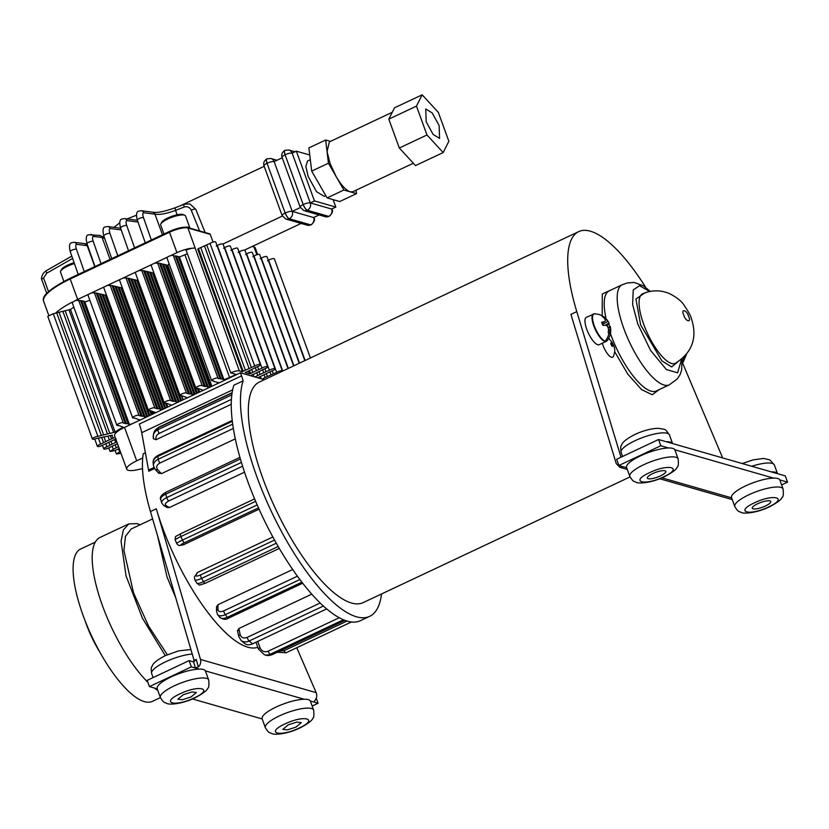 <?xml version="1.0" encoding="UTF-8"?>
<svg xmlns="http://www.w3.org/2000/svg" width="829" height="829" viewBox="0 0 829 829"><rect width="100%" height="100%" fill="white"/><g stroke="black" fill="none" stroke-linecap="round" stroke-linejoin="round"><path stroke-width="1.24" d="M608.693 338.377L611.968 342.118L613.678 345.6C615.191 348.574 615.077 352.211 613.325 356.522A11.751 3.793 -115.2 0 1 602.963 345.268A11.751 3.793 -115.2 0 1 602.3 343.237M602.186 315.828L602.279 294.026L611.947 289.559M649.47 472.706C629.346 481.887 644.33 486.188 663.666 476.779C683.79 467.597 668.806 463.297 649.47 472.706M754.431 502.84C734.307 512.011 749.292 516.322 768.628 506.913C788.752 497.732 773.768 493.431 754.431 502.84M677.345 362.252L671.625 366.915L661.915 360.895L640.63 324.895L635.936 299.01L644.693 292.938M284.989 723.945C264.855 733.126 279.839 737.427 299.176 728.017C319.3 718.847 304.316 714.536 284.989 723.945M180.017 693.821C159.893 702.992 174.878 707.303 194.214 697.894C214.338 688.712 199.354 684.412 180.017 693.821M626.662 467.711L622.973 466.654L621.74 467.525L619.885 467.328L616.237 463.598L570.922 314.388L576.787 311.631A121.894 39.357 -115.2 0 1 578.725 231.612L259.332 382.055A121.894 39.357 64.8 0 0 262.866 478.437A121.894 39.357 64.8 0 0 363.206 602.6L630.03 476.924M578.725 231.612A121.894 39.357 -115.2 0 1 645.739 287.435M771.291 471.888A25.699 6.622 -20 0 1 777.509 473.67L666.329 441.753A25.699 6.622 -20 0 1 672.547 443.536M233.913 385.184A137.065 44.248 64.8 0 0 247.622 481.048A137.065 44.248 64.8 0 0 360.449 620.672L369.672 616.33A137.065 44.248 -115.2 0 1 256.845 476.706A137.065 44.248 -115.2 0 1 243.135 380.843L233.913 385.184M381.516 593.978A137.065 44.248 -115.2 0 1 369.672 616.33M310.429 357.983L274.337 258.824A3.43 0.881 160 0 0 269.757 259.612A3.43 0.881 160 0 0 268.648 260.223L305.134 360.48M304.823 360.625L267.011 256.721A3.43 0.881 160 0 0 262.43 257.508A3.43 0.881 160 0 0 261.322 258.12L299.538 363.112M299.228 363.257L259.684 254.617A3.43 0.881 160 0 0 255.104 255.405A3.43 0.881 160 0 0 253.995 256.016L293.932 365.755M293.621 365.9L252.358 252.513A3.43 0.881 160 0 0 247.778 253.301A3.43 0.881 160 0 0 246.669 253.912L288.337 368.387M288.026 368.532L245.032 250.41A3.43 0.881 160 0 0 240.451 251.197A3.43 0.881 160 0 0 239.343 251.809L282.73 371.029M276.668 372.387A3.43 0.881 -20 0 1 277.777 371.765A3.43 0.881 -20 0 1 282.357 370.988L237.705 248.306A3.43 0.881 160 0 0 233.125 249.094A3.43 0.881 160 0 0 232.016 249.716L276.668 372.387L271.073 374.843L269.964 371.786M269.342 370.283A3.43 0.881 -20 0 1 270.451 369.661A3.43 0.881 -20 0 1 275.031 368.884L230.379 246.213A3.43 0.881 160 0 0 225.799 246.99A3.43 0.881 160 0 0 224.69 247.612L269.342 370.283L263.746 372.739L262.638 369.682M275.031 368.884A3.43 0.881 -20 0 1 273.176 370.449A3.43 0.881 -20 0 1 271.808 370.988L257.746 377.775L264.378 379.672M262.016 368.18A3.43 0.881 -20 0 1 263.125 367.558A3.43 0.881 -20 0 1 267.705 366.781L223.053 244.109A3.43 0.881 160 0 0 218.473 244.887A3.43 0.881 160 0 0 217.364 245.508L262.016 368.18L256.42 370.636L255.311 367.579M267.705 366.781A3.43 0.881 -20 0 1 265.85 368.345A3.43 0.881 -20 0 1 264.482 368.884L253.601 374.273A3.43 0.881 -20 0 0 251.498 375.05A20.808 5.357 -20 0 1 251.56 375.185A20.808 5.357 -20 0 1 251.612 376.014L257.746 377.775M254.69 366.076A3.43 0.881 -20 0 1 255.798 365.454A3.43 0.881 -20 0 1 260.379 364.677L215.727 242.006A3.43 0.881 160 0 0 211.146 242.783A3.43 0.881 160 0 0 210.038 243.405L254.69 366.076L243.135 371.268A3.43 0.881 -20 0 1 242.389 371.775L239.343 370.905L187.914 227.975L210.265 234.389L213.063 242.068M260.379 364.677A3.43 0.881 -20 0 1 258.524 366.242A3.43 0.881 -20 0 1 257.156 366.781L246.275 372.169A3.43 0.881 -20 0 0 245.104 372.553L249.488 373.817A20.808 5.357 -20 0 1 249.716 373.879L248.648 370.936M765.436 505.991A9.844 2.539 -20 0 1 752.286 508.239A9.844 2.539 -20 0 1 757.623 503.752A9.844 2.539 -20 0 1 770.773 501.504A9.844 2.539 -20 0 1 765.436 505.991M660.475 475.867A9.844 2.539 -20 0 1 647.325 478.105A9.844 2.539 -20 0 1 652.661 473.618A9.844 2.539 -20 0 1 665.811 471.38A9.844 2.539 -20 0 1 660.475 475.867M674.889 449.95A25.699 6.622 160 0 0 674.816 449.764A25.699 6.622 160 0 0 668.588 447.981A25.699 6.622 160 0 0 640.537 455.815A25.699 6.622 160 0 0 626.589 467.535L629.833 476.416A25.699 6.622 -20 0 1 643.77 464.696A25.699 6.622 -20 0 1 678.132 458.841L674.889 449.95M779.861 480.084A25.699 6.622 160 0 0 779.778 479.898A25.699 6.622 160 0 0 773.55 478.105A25.699 6.622 160 0 0 745.499 485.939A25.699 6.622 160 0 0 731.561 497.659L734.795 506.55A25.699 6.622 -20 0 1 748.742 494.83A25.699 6.622 -20 0 1 783.094 488.975L779.861 480.084M313.642 710.08C314.181 715.354 313.849 718.142 312.657 718.442C312.253 720.494 308.005 723.676 299.922 727.997C288.689 733.489 274.813 735.489 271.446 733.427C269.985 732.276 269.28 734.204 265.342 727.665A25.699 6.622 -20 0 1 279.29 715.945A25.699 6.622 -20 0 1 313.642 710.08L310.326 701.002L314.036 702.07L314.958 700.381C316.844 698.111 317.248 695.541 316.17 692.661L200.504 659.459L156.308 508.768A117.49 37.927 64.8 0 0 162.339 527.109A117.49 37.927 64.8 0 0 257.788 647.294M244.514 472.167L169.344 507.566L166.007 505.555C164.525 504.26 165.458 502.726 168.805 500.944L242.565 466.199M166.007 505.555A2.933 2.508 -59 0 1 163.738 505.503L167.064 507.503L169.344 507.566M235.291 438.862L161.396 473.66L157.603 469.546C155.873 467.09 156.671 464.903 159.987 462.996L233.332 428.448M158.577 472.654L161.396 473.66M193.582 661.915L193.996 660.05L150.443 511.534A117.49 37.927 64.8 0 1 143.241 453.815L145.396 452.8M256.006 642.206L258.441 649.086L264.368 654.734A9.793 8.912 -74 0 0 270.306 654.216L343.486 619.75M311.808 594.144L238.866 628.506L237.788 630.983M238.866 628.506L240.161 634.558A2.933 1.627 167.9 0 0 238.721 636.403L237.436 630.423M292.72 569.513L217.954 604.735L216.535 606.776M272.876 536.985L197.385 572.549L194.856 576.342C194.328 576.497 194.338 577.647 194.856 579.782A9.793 2.269 -29.9 0 0 201.602 578.383L276.316 543.192M259.083 509.172L183.499 544.777L181.012 545.109C180.007 545.119 181.199 544.311 184.598 542.663L258.493 507.856M181.012 545.109A2.933 2.767 -97.8 0 1 180.245 545.337L183.499 544.777M267.539 260.845L268.648 260.223M260.213 258.741L261.322 258.12M252.886 256.638L253.995 256.016M245.56 254.534L246.669 253.912M238.234 252.43L239.343 251.809M230.908 250.327L232.016 249.716M223.581 248.223L224.69 247.612M116.101 438.831L101.957 445.536A3.43 0.881 -20 0 1 97.376 446.313A3.43 0.881 -20 0 1 99.231 444.748L100.599 444.209L98.371 438.095M117.469 443.712L108.309 448.095A3.43 0.881 -20 0 1 103.729 448.883A3.43 0.881 -20 0 1 105.584 447.318L106.941 446.769L105.811 443.66M216.255 246.12L217.364 245.508M242.389 371.775L197.748 249.104A3.43 0.881 160 0 0 198.483 248.586L210.038 243.405M204.442 245.861L249.094 368.532M120.941 453.245L116.423 454.002L119.645 451.898L118.506 448.79M119.241 448.562L114.651 450.665L110.07 451.442L113.293 449.339L112.164 446.23M256.721 372.553L257.788 375.475L254.855 376.946M152.598 518.913L131.189 528.995L125.469 536.322L123.925 550.487L133.531 592.859L148.681 626.299L167.334 654.723M175.727 597.761L167.064 577.067L157.5 535.607M191.022 696.971L182.37 699.759L177.872 699.22L183.209 694.733L191.862 691.946L196.359 692.484L191.022 696.971M295.984 727.106L287.331 729.893L282.834 729.354L288.171 724.867L296.823 722.08L301.331 722.619L295.984 727.106M310.326 701.002C309.642 699.749 307.569 699.158 304.098 699.22C295.963 699.666 286.606 702.277 276.047 707.054C266.016 711.976 261.394 715.945 262.192 718.961L192.515 698.961M208.68 679.956C209.219 685.231 208.887 688.018 207.685 688.308C207.281 690.36 203.043 693.541 194.96 697.863C183.727 703.355 169.852 705.365 166.484 703.293C165.012 702.142 164.318 704.08 160.38 697.531A25.699 6.622 -20 0 1 174.318 685.811A25.699 6.622 -20 0 1 208.68 679.956L205.364 670.879C204.68 669.625 202.608 669.024 199.136 669.086C190.991 669.542 181.644 672.153 171.085 676.92C161.054 681.852 156.432 685.821 157.22 688.826L149.448 686.599L191.364 666.858L199.136 669.086M256.42 370.636L249.716 373.879M271.073 374.843L265.114 377.578L264.047 374.656M263.746 372.739L257.788 375.475M165.292 655.646L142.339 618.051L126.049 575.875L121.055 541.192L123.386 529.918L128.796 523.897L137.054 523.617L140.153 524.767M265.114 377.578L262.182 379.05M325.807 195.665L324.274 196.38L316.543 191.686L308.15 176.432L305.828 166.349L307.59 160.95L310.315 159.665M330.46 141.386L325.662 140.008L308.896 147.904L311.683 171.095L328.45 163.199L336.159 176.608L330.149 163.686L327.061 151.603L329.362 141.904M439.121 125.542L439.588 138.391L433.163 134.474L426.21 121.832L425.733 108.982L432.158 112.899L439.121 125.542M659.096 389.651L652.236 394.749L641.594 389.63L627.791 374.107L614.631 351.589M722.65 457.919L682.526 362.853M576.787 311.631L621.004 457.204M154.515 468.53L148.733 471.255A9.793 3.161 64.8 0 0 148.567 470.064L141.707 432.697A24.476 7.907 64.8 0 0 139.282 424.065L241.56 375.889L240.431 372.801L251.612 376.014M241.56 375.889A24.476 7.907 -115.2 0 1 243.135 380.843M666.329 441.753L658.547 439.525L616.631 459.266L618.9 465.483L623.18 466.82M249.488 373.817L248.493 371.071M223.923 379.713L223.965 379.827A20.808 5.357 -20 0 1 229.592 377.475L236.192 374.449L230.752 372.884A6.85 1.762 -20 0 1 239.343 370.905M223.965 379.827L179.333 256.803L178.235 256.544L222.877 379.226L223.965 379.827M222.877 379.226L221.053 378.801L176.411 256.12L175.302 255.871A3.43 0.881 -20 0 1 173.499 255.84M221.001 379.091L219.954 378.542A3.43 0.881 -20 0 1 218.079 378.407A3.43 0.881 -20 0 1 218.058 378.325A3.43 0.881 -20 0 0 218.048 378.242A3.43 0.881 -20 0 0 214.524 378.584A3.43 0.881 -20 0 0 211.602 380.584A3.43 0.881 -20 0 0 212.742 380.832A3.43 0.881 -20 0 1 213.872 381.081A3.43 0.881 -20 0 1 213.768 381.454L218.638 382.635L216.338 384.159L124.537 427.391A18.362 4.736 160 0 0 114.578 435.764L126.744 469.183A18.362 4.736 -20 0 1 136.702 460.82L142.723 457.981M240.431 372.801L216.338 384.159M779.778 479.898L787.55 482.126L785.281 475.898L777.509 473.67M618.9 465.483L660.817 445.743L668.588 447.981M674.816 449.764L773.55 478.105M787.55 482.126L781.623 484.924M194.691 248.223A6.85 1.762 160 0 0 192.577 248.203A6.85 1.762 160 0 0 186.1 250.213L230.752 372.884M229.592 377.475L184.94 254.804L187.364 253.684M218.006 378.169L173.416 255.653A3.43 0.881 160 0 0 173.396 255.57A3.43 0.881 160 0 0 170.525 255.695A3.43 0.881 160 0 0 167.499 257.114L166.961 257.912L211.602 380.584M649.625 291.518L639.584 285.704L633.242 289.901L632.62 304.471L637.812 324.087L650.568 350.418L666.381 369.558L677.614 372.791L681.573 359.351M658.547 439.525L660.817 445.743M142.515 468.748A14.684 3.782 160 0 0 138.609 469.483A18.362 4.736 -20 0 1 126.744 469.183M244.379 250.151L301.103 223.436M222.991 244.016L282.337 216.068M264.192 166.297L180.66 205.644M186.753 227.478C182.732 226.877 177.002 228.203 169.572 231.446L169.51 232.224A14.684 3.782 160 0 1 187.914 227.975A0.974 0.891 -74 0 0 187.344 227.426L209.696 233.84A0.974 0.891 106 0 1 210.265 234.389M170.525 255.695L176.95 252.669A14.684 3.782 -20 0 1 192.577 248.203M198.483 248.586L243.135 371.268M89.853 300.285L84.838 301.963L129.479 424.635L132.92 423.443M129.479 424.635L84.558 301.445L83.449 301.186L128.101 423.868L129.479 424.635M128.101 423.868L126.277 423.443L81.625 300.761L83.449 301.186M126.226 423.733L123.293 423.049M119.096 425.723L117.956 425.474A3.43 0.881 -20 0 1 116.827 425.225A3.43 0.881 -20 0 1 119.749 423.225A3.43 0.881 -20 0 1 123.262 422.883A3.43 0.881 -20 0 1 123.283 422.966M118.765 425.495L123.355 427.215A20.808 5.357 -20 0 0 115.117 432.127L109.811 433.422L65.159 310.74L62.838 311.31L107.49 433.981L109.811 433.422M107.49 433.981L103.656 434.904L59.014 312.232L62.838 311.31M59.014 312.232L56.693 312.802L101.335 435.474L103.656 434.904M101.335 435.474L97.926 436.406L53.274 313.735L47.761 316.336L92.413 439.007A3.43 0.881 -20 0 1 94.257 437.453A3.43 0.881 -20 0 1 97.926 436.406M107.915 436.044L109.304 439.878L113.946 437.857A20.808 5.357 -20 0 1 112.278 436.603A20.808 5.357 -20 0 1 112.412 435.173L95.905 438.676A3.43 0.881 -20 0 1 92.413 439.007M109.304 439.878L105.718 441.619L103.977 436.821M101.646 437.463L103.542 442.665L105.718 441.619M103.542 442.665L100.599 444.209M114.661 439.702L115.656 442.437L116.806 441.888M115.656 442.437L112.06 444.178L110.982 441.204M108.827 442.323L109.884 445.235L112.06 444.178M109.884 445.235L106.941 446.769M146.153 417.215L145.002 416.676L100.35 294.005L99.252 293.746L143.894 416.427L144.94 416.946M143.894 416.427L142.07 416.003L97.428 293.321L96.319 293.072L94.433 292.855L139.065 415.443A3.43 0.881 -20 0 1 139.075 415.526L142.018 416.293M134.878 418.251L133.759 418.034A3.43 0.881 -20 0 1 132.619 417.785A3.43 0.881 -20 0 1 135.541 415.785A3.43 0.881 -20 0 1 139.065 415.443M134.567 418.054L139.894 420.013M161.956 409.775L160.805 409.236L116.153 286.565L115.044 286.306L159.696 408.987L160.753 409.536M159.696 408.987L157.873 408.562L113.221 285.881L112.112 285.632L110.226 285.414L154.857 408.003A3.43 0.881 -20 0 1 154.878 408.086L157.821 408.852M150.671 410.811L149.552 410.593A3.43 0.881 -20 0 1 148.422 410.345A3.43 0.881 -20 0 1 151.334 408.345A3.43 0.881 -20 0 1 154.857 408.003M150.36 410.614L155.697 412.604M177.748 402.334L176.598 401.796L131.946 279.124L130.847 278.865L175.489 401.547L176.536 402.065M175.489 401.547L173.665 401.122L129.013 278.44L127.915 278.192L126.018 277.974L170.66 400.562A3.43 0.881 -20 0 1 170.67 400.645L173.613 401.412M166.474 403.371L165.344 403.153A3.43 0.881 -20 0 1 164.215 402.904A3.43 0.881 -20 0 1 167.137 400.904A3.43 0.881 -20 0 1 170.66 400.562M166.152 403.174L171.489 405.132M193.54 394.894L192.39 394.355L147.749 271.684L146.64 271.425L191.292 394.107L192.328 394.625M191.292 394.107L189.468 393.682L144.816 271L143.707 270.751L141.821 270.534L186.452 393.122A3.43 0.881 -20 0 1 186.463 393.205L189.416 393.972M182.266 395.93L181.147 395.713A3.43 0.881 -20 0 1 180.017 395.464A3.43 0.881 -20 0 1 182.929 393.464A3.43 0.881 -20 0 1 186.452 393.122M181.955 395.734L187.292 397.723M209.343 387.454L208.193 386.915L163.541 264.244L162.432 263.985L207.084 386.666L208.141 387.216M207.084 386.666L205.26 386.241L160.608 263.56L159.51 263.311L157.614 263.094L202.255 385.682A3.43 0.881 -20 0 1 202.266 385.765L205.209 386.532M198.069 388.49L196.939 388.273A3.43 0.881 -20 0 1 195.81 388.024A3.43 0.881 -20 0 1 198.732 386.024A3.43 0.881 -20 0 1 202.255 385.682M197.748 388.293L203.084 390.252M176.411 256.12L178.235 256.544M184.94 254.804A20.808 5.357 160 0 0 179.447 257.094M175.302 255.871L219.954 378.542M213.768 381.454L213.55 380.853M231.239 404.293L156.039 439.712C155.5 436.945 156.557 434.842 159.199 433.401L231.405 399.391M156.039 439.712L153.396 438.707L153.334 435.432A9.793 8.456 10.5 0 1 157.976 429.681L158.339 427.733L232.068 393.008M279.746 651.066L284.098 650.682L347.05 621.035M257.726 641.397L260.037 647.75C261.777 651.335 264.482 652.496 268.171 651.211L339.289 617.719M240.161 634.558C241.249 637.76 243.612 638.703 247.229 637.377A2.933 0.953 64.8 0 0 247.488 638.268A2.933 0.953 64.8 0 0 249.166 640.993A9.793 7.513 130.7 0 1 241.073 640.454L244.41 643.314A9.793 7.513 -49.3 0 0 252.503 643.864L326.73 608.9M217.954 604.735L217.944 609.367C218.296 611.771 220.255 612.268 223.799 610.859L297.435 576.176M197.385 572.549L196.058 575.191C195.685 576.487 197.229 576.373 200.701 574.86L274.565 540.073M316.17 692.661L296.772 647.729M81.625 300.761L75.822 300.305L88.516 294.316L87.978 295.114L132.619 417.785M139.023 415.37L94.433 292.855L91.542 292.896L104.309 286.875L103.77 287.673L148.422 410.345M154.816 407.93L110.226 285.414L107.335 285.456L120.112 279.435L119.563 280.233L164.215 402.904M170.619 400.49L126.018 277.974L123.127 278.016L120.112 279.435M123.138 278.016L135.904 271.995L135.365 272.793L180.017 395.464M186.411 393.05L141.821 270.534L138.93 270.575L151.707 264.555L151.158 265.353L195.81 388.024M202.203 385.609L157.614 263.094L154.722 263.135L167.499 257.114M200.732 247.56L245.384 370.231M273.321 373.806L272.244 370.832M265.995 371.703L264.917 368.729M200.504 659.459C201.136 662.454 200.431 664.941 198.4 666.92L195.426 668.029L193.644 661.936L196.204 659.438L194.079 660.444M123.22 422.811L78.62 300.212L123.262 422.883M75.822 300.305L72.175 302.554L116.827 425.225M73.843 307.134L70.465 309.455L115.117 432.127M91.542 292.896L88.516 294.316M107.335 285.456L104.309 286.875M166.702 403.889L167.841 406.998M181.686 395.702L183.178 399.775M138.93 270.575L135.904 271.995M198.639 389.133L199.685 391.993M154.722 263.135L151.707 264.555M169.075 263.715L167.893 265.425L211.872 386.252M258.669 369.599L257.591 366.636M251.342 367.496L206.701 244.824M120.36 451.639L119.645 451.898M118.557 446.696L117.335 443.764M115.179 444.883L116.236 447.795L118.412 446.738M116.236 447.795L113.293 449.339M102.185 237.705L104.62 238.286L102.091 237.446A3.43 3.171 -81.7 0 0 99.646 235.436L88.693 234.783C86.185 235.011 85.636 238.027 87.035 243.84L94.983 266.534M151.334 239.995L143.5 217.644C142.515 214.535 142.609 212.908 143.78 212.742L154.982 214.193C159.707 214.929 166.567 213.664 175.551 210.411A3.43 1.161 -111.7 0 1 175.644 207.613L184.287 204.224A3.43 1.161 68.9 0 0 184.162 207.032C187.354 206.131 189.717 207.188 191.25 210.214L199.613 230.949M160.608 263.56L162.432 263.985M163.541 264.244L165.365 264.669L209.955 387.164M167.893 265.425L165.365 264.669M144.816 271L146.64 271.425M147.749 271.684L149.572 272.109L194.152 394.604M195.022 394.2L150.671 272.368L149.572 272.109M150.671 272.368L152.505 272.793L196.442 393.526M197.312 393.122L153.603 273.052L152.505 272.793M129.013 278.44L130.847 278.865M131.946 279.124L133.77 279.549L178.359 402.044M179.219 401.64L134.878 279.808L133.77 279.549M134.878 279.808L136.702 280.233L180.649 400.967M181.51 400.562L137.811 280.492L136.702 280.233M113.221 285.881L115.044 286.306M116.153 286.565L117.977 286.989L162.557 409.485M163.427 409.08L119.086 287.248L117.977 286.989M119.086 287.248L120.91 287.673L164.847 408.407M165.717 408.003L122.008 287.932L120.91 287.673M97.428 293.321L99.252 293.746M100.35 294.005L102.185 294.43L146.764 416.925M147.624 416.521L103.283 294.689L102.185 294.43M103.283 294.689L105.107 295.114L149.054 415.847M149.914 415.443L106.216 295.373L105.107 295.114M84.838 301.963L84.558 301.445M56.693 312.802L55.408 313.289C59.273 309.673 64.942 305.922 72.413 302.025M249.394 370.449L250.462 373.371M253.073 374.428L253.892 376.667M80.527 300.512L125.169 423.184M70.465 309.455L68.994 309.818L113.635 432.489M68.994 309.818L65.159 310.74M53.274 313.735L55.408 313.289M111.48 438.821L110.267 435.484M96.319 293.072L140.971 415.743M154.121 413.453L153.707 412.314M112.112 285.632L156.764 408.303M165.613 403.132L167.137 407.329M127.915 278.192L172.556 400.863M181.416 395.692L182.94 399.889M143.707 270.751L188.359 393.423M199.602 392.034L198.525 389.091M159.51 263.311L204.152 385.982M210.815 386.76L166.474 264.928M193.644 661.936L189.095 660.63L147.189 680.381L149.448 686.599M314.036 702.07L318.098 703.241L312.17 706.028M316.284 698.256L318.098 703.241M264.016 165.821C263.094 163.126 264.047 160.805 266.886 158.857A5.585 1.803 -115.2 0 0 267.052 163.272L285.166 213.053L267.052 163.272A5.585 1.44 160 0 0 264.016 165.821L282.14 215.592A5.585 1.44 -20 0 1 285.166 213.053A5.585 1.803 -115.2 0 0 289.228 218.752A5.585 5.078 106 0 1 285.839 219.053L307.227 225.187A5.585 5.078 -74 0 0 310.606 224.897L289.228 218.752L310.688 224.856A5.585 5.078 -74 0 0 313.621 217.54L292.243 211.395L274.13 161.614L282.212 157.811M251.674 369.485L252.71 372.335M191.364 666.858L189.095 660.63M197.209 388.252L198.732 392.449M85.801 243.861L87.698 245.747L76.714 244.337A3.43 3.192 -84.9 0 0 74.092 242.306L71.926 242.679C69.429 242.907 68.869 245.923 70.268 251.736A3.43 0.995 -19.3 0 1 72.102 250.109A3.43 0.995 -19.3 0 1 76.434 249.228L84.268 271.58M313.922 217.395L314.087 217.882A5.585 1.44 -20 0 0 313.621 217.54L319.124 214.939M292.243 211.395A5.585 5.078 106 0 1 289.311 218.711A5.585 1.803 -115.2 0 1 285.249 213.012A5.585 1.44 -20 0 1 292.243 211.395L300.357 207.571M267.363 376.542L266.327 373.692M260.037 374.439L259 371.589M48.507 291.611L43.574 278.057L41.73 279.093M43.574 278.057L46.735 273.207A3.43 1.016 -120.7 0 1 46.351 270.658C43.377 272.554 41.74 275.29 41.45 278.865L46.725 293.383M87.698 245.747L85.159 243.716M94.807 266.617L87.169 245.622L84.776 243.622L87.335 244.69M152.204 414.355L151.137 411.412M149.821 410.573L151.344 414.769M282.047 157.323C281.114 154.629 282.067 152.318 284.907 150.37A5.585 1.803 -115.2 0 0 285.072 154.785L303.186 204.566L285.072 154.785A5.585 1.44 160 0 0 282.047 157.323L300.16 207.105A5.585 1.44 -20 0 1 303.186 204.566A5.585 1.803 -115.2 0 0 307.248 210.265A5.585 5.078 106 0 1 303.87 210.566L325.248 216.701A5.585 5.078 -74 0 0 328.636 216.4L307.248 210.265L328.719 216.359A5.585 5.078 -74 0 0 331.652 209.043L310.264 202.908L292.15 153.127L296.336 151.158L314.46 200.939L335.838 207.074L333.134 199.644M261.218 378.77L260.399 376.532M331.942 208.908L332.118 209.385A5.585 1.44 -20 0 0 331.652 209.043L335.838 207.074M310.264 202.908A5.585 5.078 106 0 1 307.331 210.224A5.585 1.803 -115.2 0 1 303.269 204.525A5.585 1.44 -20 0 1 310.264 202.908L314.46 200.939M309.756 155.002L296.336 151.158M311.683 171.095L327.103 197.913L339.724 201.53L356.491 193.634L356.076 190.193M327.103 197.913L343.869 190.017L356.491 193.634M352.833 191.727L350.18 191.82C345.931 190.307 341.258 185.24 336.159 176.608L343.869 190.017M325.662 140.008L328.45 163.199M394.49 107.843L388.811 119.148L399.319 148.008L415.505 165.582L443.173 152.557L448.852 141.262L438.344 112.392L422.158 94.817L394.49 107.843M422.158 94.817L416.479 106.112L388.811 119.148M416.479 106.112L426.987 134.982L399.319 148.008M426.987 134.982L443.173 152.557M74.413 263.57A13.223 3.409 160 0 0 67.677 266.15A13.223 3.409 160 0 0 60.641 271.156A13.223 3.409 160 0 0 60.507 272.171L63.854 281.383M74.102 262.689A11.896 3.067 160 0 0 67.771 265.093A11.896 3.067 160 0 0 61.439 269.601L60.641 271.156M682.06 363.133L683.075 362.314A15.015 4.85 -115.2 0 1 682.267 362.895M606.258 341.372L607.263 340.553A15.015 4.85 -115.2 0 1 605.201 341.113A15.015 4.85 -115.2 0 1 594.569 326.543A15.015 4.85 -115.2 0 1 594.642 313.745L586.31 317.331A15.129 4.881 -115.2 0 0 586.756 329.289A15.129 4.881 -115.2 0 0 599.201 344.698L606.258 341.372A15.129 4.881 -115.2 0 1 604.807 341.424A15.129 4.881 -115.2 0 1 593.802 325.963A15.129 4.881 -115.2 0 1 593.367 314.004M610.134 327.465L609.636 333.32A9.316 3.005 -115.2 0 1 608.994 333.279A9.316 3.005 -115.2 0 1 608.237 332.916L608.527 329.31L607.636 326.388L605.605 325.206L602.87 325.372A9.316 3.005 -115.2 0 1 601.699 322.17L604.341 321.735L605.574 320.709L604.61 318.554L602.186 316.305A9.316 3.005 -115.2 0 1 602.838 316.357A9.316 3.005 -115.2 0 1 603.595 316.709L606.123 318.989L605.087 319.466M602.838 316.357A16.621 15.14 106 0 0 598.714 314.388C603.118 315.714 606.465 318.409 608.745 322.44L606.123 318.989M605.367 325.217L609.046 323.092L608.963 324.253A9.316 3.005 -115.2 0 1 609.616 325.88A9.316 3.005 -115.2 0 1 609.906 326.709M606.3 325.559L608.963 324.253M604.341 321.735L601.999 323.123M610.04 329.745L608.507 330.398M607.263 340.553C610.382 336.377 611.398 331.714 610.31 326.574L608.009 327.393M610.123 327.103L608.144 327.828M608.051 321.424L602.455 324.388M95.273 542.125L80.693 548.995A84.195 27.181 64.8 0 0 83.138 615.564A84.195 27.181 64.8 0 0 152.443 701.334L160.401 697.593M85.014 620.558A52.382 16.912 64.8 0 0 86.123 623.729A52.382 16.912 64.8 0 0 100.019 652.423M185.582 227.177A13.223 3.409 -20 0 1 189.955 228.13L185.53 215.944A13.223 3.409 160 0 0 184.763 215.26A13.223 3.409 160 0 0 167.852 218.96A13.223 3.409 160 0 0 160.826 223.975A13.223 3.409 160 0 0 160.681 224.991L163.976 234.037M184.763 215.26L183.157 214.576A11.896 3.067 160 0 0 167.945 217.913A11.896 3.067 160 0 0 161.614 222.421L160.826 223.975M612.693 344.885C612.983 347.092 612.393 346.926 610.942 344.377C610.662 342.17 611.242 342.336 612.693 344.885M610.434 333.6A55.315 17.855 64.8 0 0 610.797 334.595A55.315 17.855 64.8 0 0 656.33 390.946L669.324 384.832A55.315 17.855 -115.2 0 1 623.791 328.481A55.315 17.855 -115.2 0 1 622.185 284.741L609.191 290.865A55.315 17.855 64.8 0 0 606.092 318.823M635.035 440.696A25.699 6.622 160 0 0 621.097 452.416C620.527 448.126 620.579 445.878 621.263 445.67C622.196 445.028 620.279 442.054 634.807 434.51C643.511 430.489 651.49 428.427 658.723 428.313C666.019 429.982 664.257 427.681 669.397 434.842A25.699 6.622 160 0 0 635.035 440.696M642.61 293.787A38.424 12.404 64.8 0 0 643.667 324.201A38.424 12.404 64.8 0 0 675.355 363.32C692.36 352.553 697.686 337.579 691.324 318.409C690.971 316.263 688.505 311.777 683.935 304.968C681.324 300.958 676.443 297.145 669.293 293.518C660.371 289.881 651.47 289.974 642.61 293.787M192.235 654.04A25.699 6.622 160 0 0 165.582 661.811A25.699 6.622 160 0 0 151.645 673.531C151.075 669.231 151.127 666.993 151.811 666.785C152.743 666.143 150.826 663.169 165.354 655.615L178.701 650.848L190.919 649.553M688.63 316.429C691.894 323.279 685.303 321.383 683.77 315.03C680.505 308.191 687.096 310.077 688.63 316.429M742.224 463.546L753.115 459.867L763.685 458.447L769.892 459.919L774.359 464.965A25.699 6.622 160 0 0 751.685 466.261M150.443 511.534L156.308 508.768M252.503 643.864L249.166 640.993L323.445 606.009M223.799 610.859A2.933 0.953 64.8 0 0 224.151 612.496A2.933 0.953 64.8 0 0 225.312 614.662L299.911 579.523M200.701 574.86A2.933 0.953 64.8 0 0 200.96 577.005A2.933 0.953 64.8 0 0 201.602 578.383L203.499 581.678A9.793 2.269 150.1 0 1 196.763 583.088C200.39 585.409 197.333 585.761 205.271 583.295A2.933 0.953 -115.2 0 1 203.499 581.678L278.212 546.498M184.598 542.663A2.933 0.953 -115.2 0 1 182.453 540.104L180.909 536.529A9.793 0.933 -23.3 0 0 175.188 539.959C175.655 535.244 174.131 537.638 180.639 533.741L254.617 498.892L180.732 533.71A2.933 0.953 64.8 0 0 180.639 533.741A2.933 0.953 64.8 0 0 180.722 536.062A2.933 0.953 64.8 0 0 180.909 536.529L255.643 501.327M137.987 222.017L127.013 220.638A3.43 3.192 -84.9 0 0 124.381 218.607L122.226 218.991C119.718 219.208 119.169 222.234 120.568 228.048L128.516 250.741M127.013 220.638C125.842 220.794 125.749 222.421 126.733 225.54A3.43 0.995 160.7 0 0 122.402 226.421A3.43 0.995 160.7 0 0 120.568 228.048M120.619 228.213L107.615 226.504A3.43 3.192 95.1 0 1 110.247 228.535C109.076 228.69 108.982 230.327 109.967 233.436A3.43 0.995 160.7 0 0 105.635 234.317A3.43 0.995 160.7 0 0 103.801 235.944L111.749 258.638M121.221 229.913L110.247 228.535M184.598 204.224A3.43 1.161 68.9 0 0 184.287 204.224L189.945 203.955L195.789 209.322A3.43 0.922 158 0 0 195.509 209.115A3.43 0.922 158 0 0 191.25 210.214M145.282 242.845L137.334 220.151A3.43 0.995 -19.3 0 1 139.168 218.524A3.43 0.995 -19.3 0 1 143.5 217.644M110.081 259.425L102.091 237.446L93.48 236.431A3.43 3.192 -84.9 0 0 90.848 234.4M93.48 236.431C92.309 236.586 92.216 238.224 93.2 241.332A3.43 0.995 160.7 0 0 88.869 242.213A3.43 0.995 160.7 0 0 87.035 243.84M76.714 244.337C75.543 244.482 75.449 246.12 76.434 249.228M128.796 523.897L99.998 537.461A86.403 27.896 64.8 0 0 100.226 599.232A86.403 27.896 64.8 0 0 147.863 682.246M154.412 688.018A86.403 27.896 64.8 0 0 157.8 690.443M621.325 466.188L621.74 467.525M731.624 497.846L661.967 477.846M252.254 246.441L254.006 246.949L256.835 254.731M124.537 427.391L136.702 460.82M232.648 389.868L141.707 432.697M77.646 299.435L70.206 278.99L169.51 232.224L176.95 252.669M257.653 254.524L255.228 247.84A14.684 3.782 160 0 0 254.006 246.949A0.974 0.891 -74 0 0 253.436 246.4L252.762 246.203M148.567 470.064L153.956 467.515M247.229 637.377L320.232 602.994M48.724 315.258L43.647 301.31A48.952 12.622 160 0 1 70.206 278.99L70.175 278.212L169.417 231.519M198.4 666.92L196.204 659.438M158.577 427.339A2.933 0.953 64.8 0 0 158.339 427.733A9.793 8.456 10.5 0 0 153.686 433.484L158.577 427.339L232.12 392.697M284.098 650.682A2.933 0.953 64.8 0 0 286.119 652.744A2.933 0.953 64.8 0 0 286.181 652.713L351.455 621.957M272.14 654.651A2.933 0.953 -115.2 0 1 271.86 654.661A9.793 8.912 106 0 1 265.922 655.179L272.14 654.651L344.978 620.341M344.833 620.289L271.86 654.661L270.306 654.216A2.933 0.953 64.8 0 1 268.171 651.211M260.037 647.75A2.933 0.756 160 0 0 258.441 649.086M228.586 618.123A2.933 0.953 -115.2 0 1 227.333 617.294A9.793 5.212 142.4 0 1 219.592 617.17C223.022 619.667 226.027 619.978 228.586 618.123L302.72 583.201M301.911 582.165L227.333 617.294L225.312 614.662A9.793 5.212 -37.6 0 1 217.571 614.538L219.592 617.17M217.944 609.367A2.933 2.3 -179.8 0 0 216.524 611.325L217.571 614.538M205.447 583.119A2.933 0.953 -115.2 0 1 205.271 583.295L279.332 548.415M196.058 575.191A2.933 2.694 -153.3 0 0 194.856 576.342M257.187 504.913L182.453 540.104A9.793 0.933 156.7 0 0 176.732 543.544C178.069 545.275 179.24 545.876 180.245 545.337M168.805 500.944A2.933 0.953 -115.2 0 1 166.733 497.576A9.793 4.031 163.7 0 0 161.728 502.975L163.738 505.503M241.394 462.416L166.733 497.576L165.727 494.157L240.379 458.997M165.79 492.291A2.933 0.953 64.8 0 0 165.727 494.157A9.793 4.031 -16.3 0 0 160.722 499.555C159.52 497.504 161.209 495.079 165.79 492.291L239.923 457.38M159.987 462.996A2.933 0.953 -115.2 0 1 158.235 459.235A9.793 6.642 173.1 0 0 153.5 465.805L155.189 469.39A2.933 1.938 -42.6 0 0 157.603 469.546M232.69 424.168L158.235 459.235L157.893 456.375L232.317 421.319M158.132 455.339A2.933 0.953 64.8 0 0 157.893 456.375A9.793 6.642 -6.9 0 0 153.158 462.955C152.847 459.846 154.505 457.307 158.132 455.339L232.213 420.448M205.364 670.879L304.098 699.22M126.733 225.54L134.567 247.892M109.967 233.436L117.801 255.788M93.2 241.332L101.034 263.684M311.186 224.856A5.585 1.803 -115.2 0 1 311.144 224.877A5.585 1.803 -115.2 0 1 310.606 224.897L310.688 224.856A5.585 1.803 -115.2 0 0 311.227 224.835L307.227 225.187M277.01 160.256L270.886 158.505A5.585 5.078 106 0 1 274.13 161.614A5.585 1.44 160 0 0 267.135 163.23A5.585 1.803 -115.2 0 1 266.969 158.816L266.886 158.857A5.585 1.803 -115.2 0 1 266.928 158.836M152.546 212.162A3.43 3.119 106 0 1 152.733 212.203L152.992 212.276A3.43 3.119 -74 0 1 154.982 214.193L162.463 234.752M184.162 207.032L175.551 210.411L177.147 214.784M231.809 394.905L157.976 429.681A2.933 0.953 -115.2 0 0 159.199 433.401M153.344 438.178A9.793 8.456 10.5 0 1 153.334 435.432L153.686 433.484M143.78 212.742A3.43 3.192 -84.9 0 0 141.148 210.711L152.733 212.203A3.43 3.119 106 0 1 154.722 214.12A3.43 3.171 -80.9 0 0 152.329 212.11M175.644 207.613C164.691 211.499 157.137 213.053 152.992 212.276A3.43 3.119 -74 0 0 152.868 212.245L155.717 212.473M46.735 273.207L72.61 258.43M152.111 411.464L153.023 413.972M329.206 216.359A5.585 1.803 -115.2 0 1 329.165 216.39A5.585 1.803 -115.2 0 1 328.636 216.4L328.719 216.359A5.585 1.803 -115.2 0 0 329.248 216.348L325.248 216.701M295.031 151.769L288.906 150.018A5.585 5.078 106 0 1 292.15 153.127A5.585 1.44 160 0 0 285.155 154.743A5.585 1.803 -115.2 0 1 284.989 150.329L284.907 150.37A5.585 1.803 -115.2 0 1 284.948 150.35M684.308 356.874A16.621 15.14 106 0 1 682.215 361.257M608.994 333.279A16.621 15.14 106 0 1 605.201 341.113M629.833 476.416C633.76 482.965 634.465 481.027 635.936 482.177C639.304 484.25 653.169 482.24 664.412 476.748C672.495 472.426 676.733 469.245 677.138 467.204C678.34 466.903 678.661 464.116 678.132 458.841M734.795 506.55C738.732 513.099 739.427 511.161 740.898 512.312C744.266 514.384 758.141 512.374 769.374 506.882C777.457 502.561 781.695 499.379 782.11 497.327C783.301 497.037 783.633 494.25 783.094 488.975M114.091 227.219L119.728 222.794M774.359 464.965L777.529 473.68M669.397 434.842L672.557 443.546M97.376 446.313L94.734 439.038M103.729 448.883L102.423 445.297M151.645 673.531L153.116 677.583M116.423 454.002L115.117 450.427M110.07 451.442L108.765 447.867M124.381 218.607L137.386 220.317M107.615 226.504L105.459 226.887C102.951 227.105 102.402 230.13 103.801 235.944M195.789 209.322L205.146 232.534M137.334 220.151C135.894 214.462 136.453 211.436 138.992 211.094L141.148 210.711M84.765 243.622L74.092 242.306M78.216 274.43L70.268 251.736M392.262 112.278L329.341 141.914M621.097 452.416L622.569 456.468M619.885 467.328L627.294 469.452M659.718 478.758L732.256 499.586M173.396 255.57L218.048 378.242M650.226 291.404L643.511 285.87L634.102 282.451L627.429 282.927L622.185 284.741M669.324 384.832L677.324 378.863L680.06 374.708L681.604 370.221L682.049 358.957M43.647 301.31C41.191 296.233 50.03 288.533 70.175 278.212L169.479 231.446C177.043 228.089 183.002 226.742 187.344 227.426M253.436 246.4L255.228 247.84M111.811 435.308L112.278 436.603M351.475 621.968L286.119 652.744L277.228 652.257M238.721 636.403L241.073 640.454M216.535 606.724L216.524 611.325M155.189 469.39L158.95 473.483M282.14 215.592L285.839 219.053M264.368 654.734L265.922 655.179M194.856 579.782L196.763 583.088M175.188 539.959L176.732 543.544M160.722 499.555L161.728 502.975M153.158 462.955L153.5 465.805M99.646 235.436L104.319 237.415M127.086 218.877L136.464 215.26M265.342 727.665L262.109 718.774M160.38 697.531L157.137 688.64M311.227 224.835C314.264 221.965 315.217 219.644 314.087 217.882M270.886 158.505L266.969 158.816M46.351 270.658L71.791 256.109M300.16 207.105L303.87 210.566M329.248 216.348C332.284 213.467 333.237 211.157 332.118 209.385M288.906 150.018L284.989 150.329M413.339 163.23L352.812 191.737M683.075 362.314L686.381 354.584M598.714 314.388L594.642 313.745"/></g></svg>
